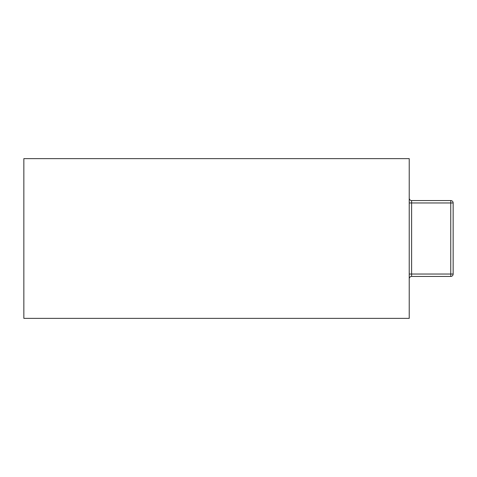 <?xml version="1.0" encoding="UTF-8"?>
<svg xmlns="http://www.w3.org/2000/svg" width="477" height="477" viewBox="0 0 477 477"><rect width="100%" height="100%" fill="white"/><g stroke="black" fill="none" stroke-linecap="round" stroke-linejoin="round"><path stroke-width="0.72" d="M409.224 158.632L409.224 318.368L23.85 318.368L23.85 158.632L409.224 158.632M409.224 202.958L411.615 202.958L411.615 200.561L450.753 200.561A2.397 2.397 0 0 1 453.15 202.958L453.15 274.042L450.753 274.042L450.753 276.439A2.397 2.397 0 0 0 453.15 274.042A2.397 2.397 0 0 1 450.753 276.439L411.615 276.439L411.615 274.042L450.753 274.042L450.753 202.958L453.15 202.958A2.397 2.397 0 0 0 450.753 200.561L450.753 202.958L411.615 202.958L411.615 274.042L409.224 274.042M409.224 278.836A2.397 2.397 0 0 1 411.615 276.439A2.397 2.397 0 0 0 409.224 278.836M411.615 200.561A2.397 2.397 0 0 1 409.224 198.164"/></g></svg>
